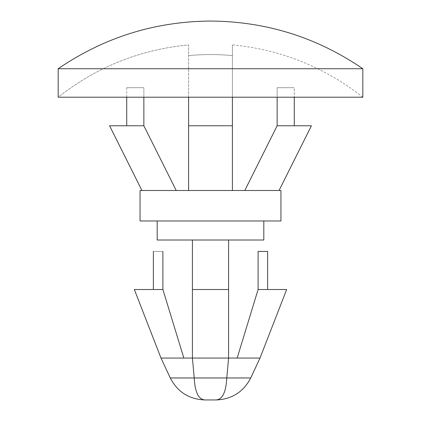 <?xml version="1.0" encoding="UTF-8"?>
<svg xmlns="http://www.w3.org/2000/svg" width="421" height="421" viewBox="0 0 421 421"><rect width="100%" height="100%" fill="white"/><g stroke="black" fill="none" stroke-linecap="round" stroke-linejoin="round"><path stroke-width="0.32" stroke-dasharray="2.1 1.58" d="M226.777 377.963L170.273 377.963L194.223 377.963L192.413 358.06L192.413 240.012L263.814 240.012L157.186 240.012L228.587 240.012L228.587 289.516L192.413 289.516L192.413 358.06L160.996 358.06L192.413 358.06L194.223 377.963L170.273 377.963L194.223 377.963C194.976 392.33 198.617 399.661 205.153 399.95L205.153 399.95C198.617 399.661 194.976 392.33 194.223 377.963L226.777 377.963C226.024 392.33 222.383 399.661 215.847 399.95C222.383 399.661 226.024 392.33 226.777 377.963M216.21 399.95L215.847 399.95L216.21 399.95M258.099 251.437L267.619 251.437L258.099 251.437L258.099 289.516L258.099 251.437M267.619 289.516L286.659 289.516L267.619 289.516M277.139 87.689L294.279 87.689L294.279 97.209L294.279 87.689L277.139 87.689L277.139 125.768L277.139 87.689L277.139 97.209L277.139 87.689L294.279 87.689L277.139 87.689M294.279 125.768L277.139 125.768L294.279 125.768L277.139 125.768L291.122 125.768L277.139 125.768L244.775 190.508L279.044 190.508L244.775 190.508L277.139 125.768L294.279 125.768M157.186 220.972L263.814 220.972L157.186 220.972M140.051 220.972L280.949 220.972L140.051 220.972M140.051 190.508L280.949 190.508L140.051 190.508M176.225 190.508L141.956 190.508L176.225 190.508L143.861 125.768L109.586 125.768L143.861 125.768L176.225 190.508L141.956 190.508L176.225 190.508M188.603 190.508L232.397 190.508L188.603 190.508L188.603 125.768L232.397 125.768L232.397 190.508L188.603 190.508L232.397 190.508L232.397 55.593C232.397 41.358 232.397 41.358 232.397 55.593L232.397 125.768L188.603 125.768L188.603 190.508M188.603 97.209L188.603 55.593C203.201 54.225 217.799 54.225 232.397 55.593C217.799 54.225 203.201 54.225 188.603 55.593L188.603 97.209M58.177 97.209L362.823 97.209L58.177 97.209C96.541 67.028 140.019 49.589 188.603 44.884L188.603 55.593C203.201 54.225 217.799 54.225 232.397 55.593C232.397 41.358 232.397 41.358 232.397 55.593C232.397 41.358 232.397 41.358 232.397 55.593C217.799 54.225 203.201 54.225 188.603 55.593L188.603 44.884C140.019 49.589 96.541 67.028 58.177 97.209M58.177 68.739L362.823 68.739L58.177 68.739M311.414 125.768L291.122 125.768L311.414 125.768M244.775 190.508L279.044 190.508L244.775 190.508M143.861 125.768L143.861 87.689L143.861 97.209L143.861 87.689L126.721 87.689L143.861 87.689L126.721 87.689L143.861 87.689L143.861 125.768L126.721 125.768L143.861 125.768M143.861 87.689L126.721 87.689L143.861 87.689M192.413 240.012L192.413 289.516L228.587 289.516L228.587 240.012L192.413 240.012M228.587 358.06L228.587 289.516L228.587 358.06L192.413 358.06L228.587 358.06M258.099 289.516L237.155 358.06L258.099 289.516L286.659 289.516M260.004 358.06L258.399 358.06M134.341 289.516L162.901 289.516L162.901 251.437C150.623 251.437 150.623 251.437 162.901 251.437L162.901 289.516C150.623 289.516 150.623 289.516 162.901 289.516C150.623 289.516 150.623 289.516 162.901 289.516C150.623 289.516 150.623 289.516 162.901 289.516L153.381 289.516M162.901 289.516L183.845 358.06L160.996 358.06L183.845 358.06L162.901 289.516M215.847 399.95L205.153 399.95M362.823 97.209C324.47 67.007 280.991 49.562 232.397 44.884M126.721 97.209L126.721 87.689"/><path stroke-width="0.63" d="M250.727 377.963C243.443 391.919 231.939 399.25 216.21 399.95L215.847 399.95C222.383 399.661 226.024 392.33 226.777 377.963L250.727 377.963L260.004 358.06L228.587 358.06L226.777 377.963L228.587 358.06L228.587 240.012L157.186 240.012L157.186 220.972L157.186 240.012L263.814 240.012L228.587 240.012L263.814 240.012L228.587 240.012L228.587 358.06L260.004 358.06L250.727 377.963L226.777 377.963L228.587 358.06L226.777 377.963L170.273 377.963L194.223 377.963L192.413 358.06L192.413 240.012L192.413 289.516L228.587 289.516L192.413 289.516L192.413 358.06L228.587 358.06L160.996 358.06L192.413 358.06L194.223 377.963L226.777 377.963C226.024 392.33 222.383 399.661 215.847 399.95L216.21 399.95C231.939 399.25 243.443 391.919 250.727 377.963M267.619 251.437L267.619 289.516L267.619 251.437L258.099 251.437L258.099 289.516L258.099 251.437L267.619 251.437M294.279 97.209L294.279 125.768L294.279 97.209M280.949 220.972L140.051 220.972L280.949 220.972L280.949 190.508L140.051 190.508L140.051 220.972L140.051 190.508L280.949 190.508M188.603 190.508L188.603 97.209L188.603 190.508M232.397 190.508L232.397 125.768L188.603 125.768L232.397 125.768L232.397 190.508M232.397 97.209L232.397 125.768L232.397 97.209M362.823 97.209L58.177 97.209L362.823 97.209L362.823 68.739L58.177 68.739L58.177 97.209L58.177 68.739L362.823 68.739C316.908 37.337 266.135 21.445 210.516 21.05M58.177 68.739C104.108 37.369 154.881 21.471 210.5 21.05C154.881 21.471 104.108 37.369 58.177 68.739M109.586 125.768L143.861 125.768L176.225 190.508L143.861 125.768L109.586 125.768L141.956 190.508M277.139 125.768L311.414 125.768L277.139 125.768L244.775 190.508L277.139 125.768L277.139 97.209L277.139 125.768M143.861 97.209L143.861 125.768L143.861 97.209M237.155 358.06L258.099 289.516L237.155 358.06M258.399 358.06L260.004 358.06L286.659 289.516L258.099 289.516M162.901 251.437L162.901 289.516L162.901 251.437C150.623 251.437 150.623 251.437 162.901 251.437C150.623 251.437 150.623 251.437 162.901 251.437M162.901 289.516L183.845 358.06L162.901 289.516C125.632 289.516 125.632 289.516 162.901 289.516L134.341 289.516L160.996 358.06L170.273 377.963C177.541 391.951 189.045 399.276 204.79 399.95M205.153 399.95C198.617 399.661 194.976 392.33 194.223 377.963L170.273 377.963L194.223 377.963C194.976 392.33 198.617 399.661 205.153 399.95L215.847 399.95M263.814 240.012L263.814 220.972M311.414 125.768L279.044 190.508M126.721 125.768L126.721 97.209M153.381 289.516L153.381 251.437"/></g></svg>
